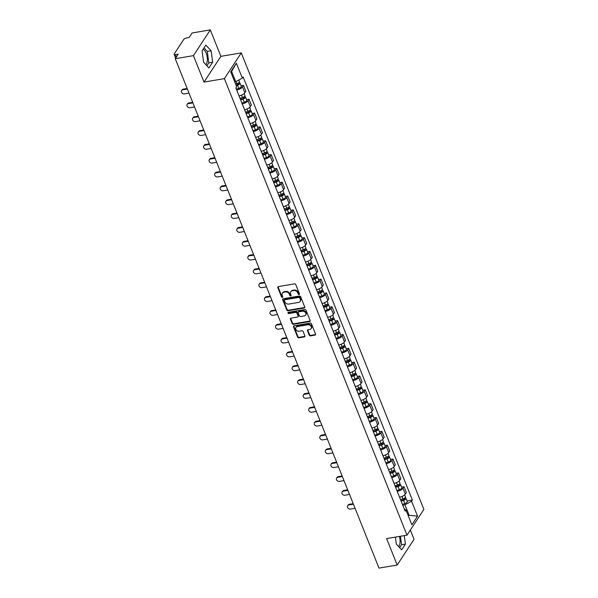 <?xml version="1.0" encoding="UTF-8"?>
<svg xmlns="http://www.w3.org/2000/svg" width="598" height="598" viewBox="0 0 598 598"><rect width="100%" height="100%" fill="white"/><g stroke="black" fill="none" stroke-linecap="round" stroke-linejoin="round"><path stroke-width="0.9" d="M299.075 294.552A0.71 0.576 -146.8 0 0 299.463 293.835L295.763 284.581A1.017 0.822 -146.8 0 0 294.515 283.863L278.362 286.591A1.017 0.822 -146.8 0 0 277.808 287.616L281.509 296.862A0.71 0.576 -146.8 0 0 282.764 296.653L282.286 295.457A3.259 2.624 -146.8 0 1 282.435 293.184A3.259 2.624 -146.8 0 1 284.043 292.183L285.396 291.959A3.259 2.624 -146.8 0 1 289.38 294.261L289.858 295.457A0.71 0.576 -146.8 0 0 291.114 295.248L290.635 294.044A3.259 2.624 -146.8 0 1 290.785 291.779A3.259 2.624 -146.8 0 1 292.392 290.778L293.738 290.546A3.259 2.624 -146.8 0 1 297.729 292.848L298.208 294.044A0.71 0.576 -146.8 0 0 299.075 294.552M290.785 291.779L291.121 291.263A3.259 2.624 -146.8 0 1 292.728 290.262L294.074 290.03A3.259 2.624 -146.8 0 1 298.066 292.332L298.544 293.536A0.71 0.576 -146.8 0 0 299.508 294.014M278.085 286.689A1.017 0.822 -146.8 0 0 278.145 287.1L281.845 296.346A0.71 0.576 -146.8 0 0 282.809 296.832M282.435 293.184L282.772 292.669A3.259 2.624 -146.8 0 1 284.386 291.667L285.732 291.443A3.259 2.624 -146.8 0 1 289.716 293.745L290.194 294.941A0.71 0.576 -146.8 0 0 291.159 295.419M203.081 49.283A8.088 3.625 -99.6 0 1 206.161 53.155A8.088 3.625 -99.6 0 1 205.839 64.651M309.233 335.157A1.017 0.822 -146.8 0 0 310.482 335.874L315.011 335.112A1.017 0.822 -146.8 0 0 315.565 334.088L311.453 323.81A1.017 0.822 -146.8 0 0 310.205 323.092L294.052 325.82A1.017 0.822 -146.8 0 0 293.498 326.844L297.61 337.115A1.017 0.822 -146.8 0 0 298.858 337.833L304.33 336.913A1.017 0.822 -146.8 0 0 304.883 335.889L303.119 331.494A1.017 0.822 -146.8 0 0 301.878 330.769L299.157 331.232A2.721 2.19 -146.8 0 1 296.309 330.096A2.721 2.19 -146.8 0 1 295.95 327.412A2.721 2.19 -146.8 0 1 297.296 326.575L307.933 324.774A2.721 2.19 -146.8 0 1 310.788 325.91A2.721 2.19 -146.8 0 1 311.147 328.601A2.721 2.19 -146.8 0 1 309.794 329.438L308.022 329.737A1.017 0.822 -146.8 0 0 307.477 330.754L309.233 335.157L309.57 334.641A1.017 0.822 -146.8 0 0 310.818 335.358L315.348 334.596A1.017 0.822 -146.8 0 0 315.624 334.499M204.015 82.083L220.879 56.339L210.302 29.9L193.438 55.644L204.015 82.083L224.407 78.644L406.999 535.15L386.607 538.596L397.177 565.028L378.983 568.1L175.244 58.716L178.226 54.164L175.393 54.642L176.35 57.027M193.438 55.644L175.244 58.716M304.18 308.03A1.017 0.822 -146.8 0 0 304.733 307.006L300.622 296.728A1.017 0.822 -146.8 0 0 299.374 296.01L283.22 298.738A1.017 0.822 -146.8 0 0 282.667 299.762L286.778 310.033A1.017 0.822 -146.8 0 0 288.027 310.751L304.18 308.03L304.517 307.514A1.017 0.822 -146.8 0 0 304.793 307.417M306.034 310.272L310.145 320.543A1.017 0.822 -146.8 0 1 309.6 321.567L293.439 324.295A1.017 0.822 -146.8 0 1 292.19 323.578L290.434 319.175A1.017 0.822 -146.8 0 1 290.987 318.158L297.535 317.052A1.017 0.822 -146.8 0 0 298.088 316.028L296.922 313.113A1.017 0.822 -146.8 0 0 295.674 312.395L288.849 313.546A0.71 0.576 -146.8 0 1 288.363 312.32L304.793 309.555A1.017 0.822 -146.8 0 1 306.034 310.272M399.382 536.436A8.088 3.625 -99.6 0 1 398.574 546.527M210.302 29.9L192.1 32.972L189.118 37.525L186.284 38.003A2.078 0.807 -21.8 0 0 183.78 39.348L174.235 53.917A2.078 0.807 -21.8 0 0 174.138 54.381A2.078 0.807 -21.8 0 0 175.393 54.642M220.879 56.339L241.271 52.893L423.862 509.406L406.999 535.15M397.177 565.028L414.04 539.284L410.348 530.045M243.491 85.372L245.838 91.225L244.806 92.802A4.769 1.861 -21.8 0 1 239.051 95.874L236.703 90.021A4.769 1.861 158.2 0 0 242.467 86.942L243.491 85.372L241.039 85.791M249.03 99.216L251.369 105.069L250.338 106.638A4.769 1.861 -21.8 0 1 244.582 109.718L242.235 103.865A4.769 1.861 158.2 0 0 247.998 100.785L249.03 99.216L246.57 99.627M254.561 113.052L256.908 118.905L255.877 120.475A4.769 1.861 -21.8 0 1 250.121 123.554L247.774 117.701A4.769 1.861 158.2 0 0 253.537 114.622L254.561 113.052L252.109 113.463M257.641 127.307L260.1 126.888L259.069 128.458A4.769 1.861 158.2 0 1 253.313 131.538L253.305 131.538M253.313 131.538L255.652 137.398A4.769 1.861 -21.8 0 0 261.408 134.318L262.44 132.749L260.1 126.888M265.632 140.732L267.979 146.585L266.947 148.155A4.769 1.861 -21.8 0 1 261.191 151.234L258.844 145.381A4.769 1.861 158.2 0 0 264.608 142.302L265.632 140.732L263.18 141.143M271.171 154.568L273.51 160.421L272.479 161.991A4.769 1.861 -21.8 0 1 266.723 165.07L264.376 159.218A4.769 1.861 158.2 0 0 270.139 156.138L271.171 154.568L268.711 154.979M272.254 178.914L269.915 173.054A4.769 1.861 158.2 0 0 275.678 169.982L276.702 168.404L274.25 168.823M272.262 178.914A4.769 1.861 -21.8 0 0 278.018 175.834L279.049 174.265L276.702 168.404M277.786 192.75L275.446 186.897A4.769 1.861 158.2 0 0 281.209 183.818L282.241 182.248L279.782 182.659M277.793 192.75A4.769 1.861 -21.8 0 0 283.549 189.671L284.581 188.101L282.241 182.248M283.325 206.594L280.985 200.734A4.769 1.861 158.2 0 0 286.748 197.654L287.773 196.084L285.321 196.503M283.332 206.587A4.769 1.861 -21.8 0 0 289.088 203.514L290.12 201.937L287.773 196.084M293.312 209.928L295.651 215.781L294.62 217.351A4.769 1.861 -21.8 0 1 288.864 220.43L286.517 214.577A4.769 1.861 158.2 0 0 292.28 211.498L293.312 209.928L290.852 210.339M298.843 223.764L301.19 229.617L300.159 231.187A4.769 1.861 -21.8 0 1 294.403 234.267L292.056 228.414A4.769 1.861 158.2 0 0 297.819 225.334L298.843 223.764L296.391 224.175M304.382 237.6L306.722 243.461L305.69 245.031A4.769 1.861 -21.8 0 1 299.934 248.103L297.587 242.25A4.769 1.861 158.2 0 0 303.35 239.17L304.382 237.6L301.923 238.019M309.914 251.444L312.261 257.297L311.229 258.867A4.769 1.861 -21.8 0 1 305.473 261.946L303.126 256.094A4.769 1.861 158.2 0 0 308.889 253.014L309.914 251.444L307.462 251.855M312.993 265.691L315.452 265.28L314.421 266.85A4.769 1.861 158.2 0 1 308.665 269.93L308.658 269.93M308.665 269.93L311.005 275.783A4.769 1.861 -21.8 0 0 316.761 272.703L317.792 271.133L315.452 265.28M320.984 279.117L323.331 284.977L322.3 286.547A4.769 1.861 -21.8 0 1 316.544 289.626L314.197 283.766A4.769 1.861 158.2 0 0 319.96 280.686L320.984 279.117L318.532 279.535M326.523 292.96L328.863 298.813L327.831 300.383A4.769 1.861 -21.8 0 1 322.075 303.463L319.728 297.61A4.769 1.861 158.2 0 0 325.491 294.53L326.523 292.96L324.064 293.371M327.607 317.299L325.267 311.446A4.769 1.861 158.2 0 0 331.03 308.366L332.054 306.796L329.603 307.215M327.614 317.299A4.769 1.861 -21.8 0 0 333.37 314.227L334.402 312.649L332.054 306.796M333.138 331.143L330.799 325.29A4.769 1.861 158.2 0 0 336.562 322.21L337.593 320.64L335.134 321.051M333.146 331.143A4.769 1.861 -21.8 0 0 338.902 328.063L339.933 326.493L337.593 320.64M343.125 334.476L345.472 340.329L344.441 341.899A4.769 1.861 -21.8 0 1 338.685 344.979L336.338 339.126A4.769 1.861 158.2 0 0 342.101 336.046L343.125 334.476L340.673 334.887M344.209 358.822L341.869 352.962A4.769 1.861 158.2 0 0 347.632 349.882L348.664 348.313L346.205 348.731M344.216 358.815A4.769 1.861 -21.8 0 0 349.972 355.743L351.004 354.173L348.664 348.313M354.195 362.156L356.543 368.009L355.511 369.579A4.769 1.861 -21.8 0 1 349.755 372.659L347.408 366.806A4.769 1.861 158.2 0 0 353.171 363.726L354.195 362.156L351.744 362.567M359.734 375.993L362.074 381.845L361.043 383.415A4.769 1.861 -21.8 0 1 355.287 386.495L352.94 380.642A4.769 1.861 158.2 0 0 358.703 377.562L359.734 375.993L357.275 376.404M365.266 389.829L367.613 395.689L366.581 397.259A4.769 1.861 -21.8 0 1 360.826 400.339L358.479 394.478A4.769 1.861 158.2 0 0 364.242 391.398L365.266 389.829L362.814 390.247M368.346 404.084L370.805 403.672L369.773 405.242A4.769 1.861 158.2 0 1 364.018 408.322L364.01 408.322M364.018 408.322L366.357 414.175A4.769 1.861 -21.8 0 0 372.113 411.095L373.145 409.525L370.805 403.672M376.336 417.509L378.684 423.362L377.652 424.931A4.769 1.861 -21.8 0 1 371.896 428.011L369.549 422.158A4.769 1.861 158.2 0 0 375.312 419.078L376.336 417.509L373.885 417.927M379.416 431.763L381.875 431.345L380.844 432.922A4.769 1.861 158.2 0 1 375.088 435.994L375.081 436.002M375.088 435.994L377.428 441.855A4.769 1.861 -21.8 0 0 383.183 438.775L384.215 437.205L381.875 431.345M382.959 455.691L380.62 449.838A4.769 1.861 158.2 0 0 386.383 446.758L387.407 445.189L384.955 445.6M382.967 455.691A4.769 1.861 -21.8 0 0 388.722 452.611L389.747 451.042L387.407 445.189M388.491 469.535L386.151 463.674A4.769 1.861 158.2 0 0 391.914 460.595L392.946 459.025L390.487 459.443M388.498 469.527A4.769 1.861 -21.8 0 0 394.254 466.455L395.285 464.885L392.946 459.025M398.477 472.869L400.817 478.721L399.793 480.291A4.769 1.861 -21.8 0 1 394.037 483.371L391.69 477.518A4.769 1.861 158.2 0 0 397.453 474.438L398.477 472.869L396.026 473.28M404.016 486.705L406.356 492.558L405.324 494.127A4.769 1.861 -21.8 0 1 399.569 497.207L397.221 491.354A4.769 1.861 158.2 0 0 402.985 488.274L404.016 486.705L401.557 487.116M234.7 81.836L235.709 81.664L231.628 71.468L230.963 72.485M408.374 516.044L409.039 515.028L404.958 504.824L411.588 501.274L417.554 516.179L411.887 524.827L405.93 509.93L405.13 511.133L235.881 87.981L236.673 86.77L230.716 71.872L236.382 63.216L242.34 78.121L235.709 81.664M411.588 501.274L412.381 500.063L243.132 76.91L242.34 78.121M224.407 78.644L241.271 52.893M212.671 62.214L211.131 50.785L205.824 45.097L202.072 50.83L203.612 62.259L208.919 67.955L212.671 62.214L208.837 62.865L207.289 51.435L203.993 47.892M395.398 537.109L396.354 544.143L401.654 549.839L405.414 544.098L404.263 535.614M408.03 515.192L417.554 516.179M404.958 504.824L402.76 505.19M407.096 500.96L412.381 500.063M405.93 509.93L404.226 508.861M236.382 63.216L231.628 71.468M206.908 65.802L208.837 62.865M207.289 51.435L211.131 50.785M399.651 547.678L401.572 544.748L400.428 536.264M401.572 544.748L405.414 544.098M282.944 298.836A1.017 0.822 -146.8 0 0 283.004 299.247L287.115 309.517A1.017 0.822 -146.8 0 0 288.363 310.242L304.517 307.514M299.748 297.901A0.71 0.576 -146.8 0 0 298.873 297.4L284.693 299.792A0.71 0.576 -146.8 0 0 284.304 300.502L284.812 301.766A3.259 2.624 -146.8 0 0 288.797 304.068L298.492 302.431A3.259 2.624 -146.8 0 0 300.106 301.429A3.259 2.624 -146.8 0 0 300.256 299.164L299.748 297.901L300.084 297.385A0.71 0.576 -146.8 0 0 299.209 296.885L298.873 297.4M284.342 300.009L284.678 299.493A0.71 0.576 -146.8 0 1 285.029 299.277L299.209 296.885M300.106 301.429L300.443 300.921A3.259 2.624 -146.8 0 0 300.592 298.649L300.256 299.164M300.084 297.385L300.592 298.649M290.71 318.256A1.017 0.822 -146.8 0 0 290.77 318.667L292.534 323.062A1.017 0.822 -146.8 0 0 293.775 323.78L309.936 321.051A1.017 0.822 -146.8 0 0 310.205 320.954M298.043 316.738L298.38 316.222A1.017 0.822 -146.8 0 0 298.424 315.512L297.258 312.597A1.017 0.822 -146.8 0 0 296.01 311.879L289.185 313.031L288.849 313.546M288.273 312.343A0.71 0.576 -146.8 0 0 289.185 313.031M304.337 315.901A2.721 2.19 -146.8 0 0 305.683 315.064A2.721 2.19 -146.8 0 0 305.331 312.38A2.721 2.19 -146.8 0 0 302.476 311.244L298.723 311.879A1.017 0.822 -146.8 0 0 298.178 312.896L299.344 315.819A1.017 0.822 -146.8 0 0 300.592 316.536L304.337 315.901M305.683 315.064L306.019 314.548A2.721 2.19 -146.8 0 0 305.668 311.864A2.721 2.19 -146.8 0 0 302.812 310.728L302.476 311.244M298.223 312.186L298.559 311.678A1.017 0.822 -146.8 0 1 299.06 311.364L302.812 310.728M307.753 329.834A1.017 0.822 -146.8 0 0 307.813 330.246L309.57 334.641M311.147 328.601L311.483 328.085A2.721 2.19 -146.8 0 0 311.124 325.394A2.721 2.19 -146.8 0 0 308.269 324.266L307.933 324.774M295.95 327.412L296.287 326.897A2.721 2.19 -146.8 0 1 297.632 326.06L308.269 324.266M293.775 325.917A1.017 0.822 -146.8 0 0 293.835 326.329L297.946 336.599A1.017 0.822 -146.8 0 0 299.194 337.317L304.666 336.397A1.017 0.822 -146.8 0 0 304.943 336.3M236.016 85.125L237.556 84.624A1.248 0.486 -21.8 0 0 238.729 83.645A1.248 0.486 -21.8 0 0 237.974 83.488L238.228 83.1M236.217 85.626L237.541 85.193A2.594 1.009 -21.8 0 0 239.977 83.144A2.594 1.009 -21.8 0 0 238.699 82.778M236.367 89.184L238.819 88.384A2.594 1.009 -21.8 0 0 241.256 86.336L239.977 83.144M237.892 83.286L238.288 84.273M187.368 89.042L182.809 89.812A2.385 1.921 -146.8 0 0 181.628 90.545A2.385 1.921 -146.8 0 0 181.942 92.899A2.385 1.921 -146.8 0 0 184.446 93.893L189.005 93.124M235.612 84.116L236.935 83.683A2.594 1.009 -21.8 0 0 239.379 81.634L238.744 80.05M181.628 90.545L182.069 89.879A2.385 1.921 33.2 0 1 183.25 89.147L187.152 88.489M240.426 99.335L243.094 98.468A1.248 0.486 -21.8 0 0 244.261 97.481A1.248 0.486 -21.8 0 0 243.513 97.325L243.767 96.936M240.62 99.829L243.072 99.029A2.594 1.009 -21.8 0 0 245.516 96.981A2.594 1.009 -21.8 0 0 244.238 96.622M241.898 103.02L244.35 102.221A2.594 1.009 -21.8 0 0 246.795 100.18L245.516 96.981M243.431 97.123L243.827 98.117M192.907 102.886L188.348 103.656A2.385 1.921 -146.8 0 0 187.167 104.388A2.385 1.921 -146.8 0 0 187.48 106.743A2.385 1.921 -146.8 0 0 189.977 107.737L194.537 106.967M240.022 98.319L242.474 97.519A2.594 1.009 -21.8 0 0 244.911 95.478L244.141 93.55M187.167 104.388L187.608 103.716A2.385 1.921 33.2 0 1 188.781 102.983L192.683 102.325M245.957 113.172L248.626 112.304A1.248 0.486 -21.8 0 0 249.8 111.325A1.248 0.486 -21.8 0 0 249.045 111.168L249.299 110.779M246.159 113.665L248.611 112.873A2.594 1.009 -21.8 0 0 251.048 110.824A2.594 1.009 -21.8 0 0 249.77 110.458M247.437 116.864L249.889 116.064A2.594 1.009 -21.8 0 0 252.326 114.016L251.048 110.824M248.962 110.966L249.359 111.953M198.439 116.722L193.879 117.492A2.385 1.921 -146.8 0 0 192.698 118.225A2.385 1.921 -146.8 0 0 193.012 120.579A2.385 1.921 -146.8 0 0 195.516 121.573L200.076 120.803M245.554 112.162L248.006 111.363A2.594 1.009 -21.8 0 0 250.45 109.314L249.672 107.386M192.698 118.225L193.139 117.559A2.385 1.921 33.2 0 1 194.32 116.819L198.222 116.162M251.496 127.015L254.165 126.148A1.248 0.486 -21.8 0 0 255.331 125.161A1.248 0.486 -21.8 0 0 254.584 125.004L254.838 124.616M251.691 127.509L254.143 126.709A2.594 1.009 -21.8 0 0 256.587 124.661A2.594 1.009 -21.8 0 0 255.309 124.294M252.969 130.7L255.421 129.901A2.594 1.009 -21.8 0 0 257.865 127.852L256.587 124.661M254.501 124.803L254.898 125.789M203.978 130.558L199.418 131.328A2.385 1.921 -146.8 0 0 198.237 132.061A2.385 1.921 -146.8 0 0 198.551 134.415A2.385 1.921 -146.8 0 0 201.048 135.41L205.607 134.64M251.093 125.999L253.545 125.199A2.594 1.009 -21.8 0 0 255.981 123.151L255.211 121.23M198.237 132.061L198.678 131.396A2.385 1.921 33.2 0 1 199.852 130.663L203.754 130.005M257.028 140.851L259.696 139.984A1.248 0.486 -21.8 0 0 260.87 138.998A1.248 0.486 -21.8 0 0 260.115 138.848L260.369 138.452M257.23 141.345L259.682 140.545A2.594 1.009 -21.8 0 0 262.118 138.497A2.594 1.009 -21.8 0 0 260.84 138.138M258.508 144.537L260.96 143.744A2.594 1.009 -21.8 0 0 263.397 141.696L262.118 138.497M260.033 138.639L260.429 139.633M209.509 144.402L204.95 145.172A2.385 1.921 -146.8 0 0 203.769 145.905A2.385 1.921 -146.8 0 0 204.082 148.259A2.385 1.921 -146.8 0 0 206.587 149.253L211.146 148.483M256.624 139.835L259.076 139.042A2.594 1.009 -21.8 0 0 261.52 136.994L260.743 135.066M203.769 145.905L204.21 145.232A2.385 1.921 33.2 0 1 205.391 144.499L209.293 143.841M262.567 154.688L265.235 153.821A1.248 0.486 -21.8 0 0 266.402 152.841A1.248 0.486 -21.8 0 0 265.654 152.684L265.908 152.296M262.761 155.188L265.213 154.389A2.594 1.009 -21.8 0 0 267.657 152.341A2.594 1.009 -21.8 0 0 266.379 151.974M264.039 158.38L266.491 157.58A2.594 1.009 -21.8 0 0 268.936 155.532L267.657 152.341M265.572 152.483L265.968 153.469M215.048 158.238L210.489 159.008A2.385 1.921 -146.8 0 0 209.307 159.741A2.385 1.921 -146.8 0 0 209.621 162.095A2.385 1.921 -146.8 0 0 212.118 163.09L216.678 162.32M262.163 153.679L264.615 152.879A2.594 1.009 -21.8 0 0 267.052 150.831L266.282 148.902M209.307 159.741L209.749 159.075A2.385 1.921 33.2 0 1 210.922 158.343L214.824 157.685M268.098 168.531L270.767 167.664A1.248 0.486 -21.8 0 0 271.941 166.678A1.248 0.486 -21.8 0 0 271.186 166.521L271.44 166.132M268.3 169.025L270.752 168.225A2.594 1.009 -21.8 0 0 273.189 166.177A2.594 1.009 -21.8 0 0 271.911 165.818M269.578 172.217L272.03 171.417A2.594 1.009 -21.8 0 0 274.467 169.369L273.189 166.177M271.103 166.319L271.499 167.313M220.58 172.082L216.02 172.844A2.385 1.921 -146.8 0 0 214.839 173.584A2.385 1.921 -146.8 0 0 215.153 175.932A2.385 1.921 -146.8 0 0 217.657 176.926L222.217 176.156M267.695 167.515L270.147 166.715A2.594 1.009 -21.8 0 0 272.591 164.667L271.813 162.746M214.839 173.584L215.28 172.912A2.385 1.921 33.2 0 1 216.461 172.179L220.363 171.521M273.637 182.368L276.306 181.5A1.248 0.486 -21.8 0 0 277.472 180.521A1.248 0.486 -21.8 0 0 276.725 180.364L276.979 179.976M273.832 182.861L276.283 182.061A2.594 1.009 -21.8 0 0 278.728 180.02A2.594 1.009 -21.8 0 0 277.45 179.654M275.11 186.06L277.562 185.26A2.594 1.009 -21.8 0 0 280.006 183.212L278.728 180.02M276.642 180.155L277.038 181.149M226.119 185.918L221.559 186.688A2.385 1.921 -146.8 0 0 220.378 187.421A2.385 1.921 -146.8 0 0 220.692 189.775A2.385 1.921 -146.8 0 0 223.189 190.769L227.748 190M273.234 181.358L275.685 180.559A2.594 1.009 -21.8 0 0 278.122 178.51L277.352 176.582M220.378 187.421L220.819 186.748A2.385 1.921 33.2 0 1 221.993 186.015L225.894 185.358M279.169 196.211L281.837 195.337A1.248 0.486 -21.8 0 0 283.011 194.357A1.248 0.486 -21.8 0 0 282.256 194.201L282.51 193.812M279.371 196.705L281.822 195.905A2.594 1.009 -21.8 0 0 284.259 193.857A2.594 1.009 -21.8 0 0 282.981 193.49M280.649 199.896L283.101 199.097A2.594 1.009 -21.8 0 0 285.538 197.048L284.259 193.857M282.174 193.999L282.57 194.985M231.65 199.754L227.091 200.524A2.385 1.921 -146.8 0 0 225.909 201.257A2.385 1.921 -146.8 0 0 226.223 203.612A2.385 1.921 -146.8 0 0 228.728 204.606L233.287 203.836M278.765 195.195L281.217 194.395A2.594 1.009 -21.8 0 0 283.661 192.347L282.884 190.418M225.909 201.257L226.35 200.592A2.385 1.921 33.2 0 1 227.532 199.859L231.433 199.201M284.708 210.048L287.376 209.18A1.248 0.486 -21.8 0 0 288.542 208.194A1.248 0.486 -21.8 0 0 287.795 208.037L288.049 207.648M284.902 210.541L287.354 209.741A2.594 1.009 -21.8 0 0 289.798 207.693A2.594 1.009 -21.8 0 0 288.52 207.334M286.18 213.733L288.632 212.933A2.594 1.009 -21.8 0 0 291.077 210.892L289.798 207.693M287.713 207.835L288.109 208.829M237.189 213.598L232.629 214.368A2.385 1.921 -146.8 0 0 231.448 215.101A2.385 1.921 -146.8 0 0 231.762 217.455A2.385 1.921 -146.8 0 0 234.259 218.442L238.819 217.679M284.304 209.031L286.756 208.231A2.594 1.009 -21.8 0 0 289.193 206.19L288.423 204.262M231.448 215.101L231.889 214.428A2.385 1.921 33.2 0 1 233.063 213.695L236.965 213.038M290.239 223.884L292.908 223.017A1.248 0.486 -21.8 0 0 294.081 222.037A1.248 0.486 -21.8 0 0 293.326 221.88L293.581 221.492M290.441 224.377L292.893 223.585A2.594 1.009 -21.8 0 0 295.33 221.537A2.594 1.009 -21.8 0 0 294.052 221.17M291.719 227.576L294.171 226.777A2.594 1.009 -21.8 0 0 296.608 224.728L295.33 221.537M293.244 221.679L293.64 222.665M242.721 227.434L238.161 228.204A2.385 1.921 -146.8 0 0 236.98 228.937A2.385 1.921 -146.8 0 0 237.294 231.291A2.385 1.921 -146.8 0 0 239.798 232.286L244.358 231.516M289.836 222.875L292.287 222.075A2.594 1.009 -21.8 0 0 294.732 220.027L293.954 218.098M236.98 228.937L237.421 228.264A2.385 1.921 33.2 0 1 238.602 227.532L242.504 226.874M295.778 237.727L298.447 236.853A1.248 0.486 -21.8 0 0 299.613 235.874A1.248 0.486 -21.8 0 0 298.865 235.717L299.12 235.328M295.973 238.221L298.424 237.421A2.594 1.009 -21.8 0 0 300.869 235.373A2.594 1.009 -21.8 0 0 299.591 235.007M297.251 241.413L299.703 240.613A2.594 1.009 -21.8 0 0 302.147 238.565L300.869 235.373M298.783 235.515L299.179 236.502M248.26 241.271L243.7 242.041A2.385 1.921 -146.8 0 0 242.519 242.773A2.385 1.921 -146.8 0 0 242.833 245.128A2.385 1.921 -146.8 0 0 245.329 246.122L249.889 245.352M295.375 236.711L297.826 235.911A2.594 1.009 -21.8 0 0 300.263 233.863L299.493 231.934M242.519 242.773L242.96 242.108A2.385 1.921 33.2 0 1 244.134 241.375L248.035 240.717M301.31 251.564L303.978 250.697A1.248 0.486 -21.8 0 0 305.152 249.71A1.248 0.486 -21.8 0 0 304.397 249.56L304.651 249.164M301.512 252.057L303.963 251.257A2.594 1.009 -21.8 0 0 306.4 249.209A2.594 1.009 -21.8 0 0 305.122 248.85M302.79 255.249L305.242 254.456A2.594 1.009 -21.8 0 0 307.678 252.408L306.4 249.209M304.315 249.351L304.711 250.345M253.791 255.114L249.231 255.884A2.385 1.921 -146.8 0 0 248.05 256.617A2.385 1.921 -146.8 0 0 248.364 258.971A2.385 1.921 -146.8 0 0 250.868 259.966L255.428 259.196M300.906 250.547L303.358 249.755A2.594 1.009 -21.8 0 0 305.802 247.707L305.025 245.778M248.05 256.617L248.491 255.944A2.385 1.921 33.2 0 1 249.672 255.211L253.574 254.554M306.849 265.4L309.517 264.533A1.248 0.486 -21.8 0 0 310.683 263.554A1.248 0.486 -21.8 0 0 309.936 263.397L310.19 263.008M307.043 265.901L309.495 265.101A2.594 1.009 -21.8 0 0 311.939 263.053A2.594 1.009 -21.8 0 0 310.661 262.686M308.321 269.093L310.773 268.293A2.594 1.009 -21.8 0 0 313.217 266.245L311.939 263.053M309.854 263.195L310.25 264.181M259.33 268.951L254.77 269.72A2.385 1.921 -146.8 0 0 253.589 270.453A2.385 1.921 -146.8 0 0 253.903 272.808A2.385 1.921 -146.8 0 0 256.4 273.802L260.96 273.032M306.445 264.391L308.897 263.591A2.594 1.009 -21.8 0 0 311.334 261.543L310.564 259.614M253.589 270.453L254.03 269.788A2.385 1.921 33.2 0 1 255.204 269.055L259.106 268.39M312.38 279.244L315.049 278.376A1.248 0.486 -21.8 0 0 316.222 277.39A1.248 0.486 -21.8 0 0 315.467 277.233L315.722 276.844M312.582 279.737L315.034 278.937A2.594 1.009 -21.8 0 0 317.471 276.889A2.594 1.009 -21.8 0 0 316.192 276.53M313.86 282.929L316.312 282.129A2.594 1.009 -21.8 0 0 318.749 280.081L317.471 276.889M315.385 277.031L315.781 278.018M264.862 282.787L260.302 283.557A2.385 1.921 -146.8 0 0 259.121 284.297A2.385 1.921 -146.8 0 0 259.435 286.644A2.385 1.921 -146.8 0 0 261.939 287.638L266.499 286.868M311.977 278.227L314.428 277.427A2.594 1.009 -21.8 0 0 316.873 275.379L316.095 273.458M259.121 284.297L259.562 283.624A2.385 1.921 33.2 0 1 260.743 282.891L264.645 282.234M317.919 293.08L320.588 292.213A1.248 0.486 -21.8 0 0 321.754 291.226A1.248 0.486 -21.8 0 0 321.006 291.077L321.261 290.68M318.114 293.573L320.565 292.773A2.594 1.009 -21.8 0 0 323.01 290.725A2.594 1.009 -21.8 0 0 321.731 290.366M319.392 296.772L321.844 295.973A2.594 1.009 -21.8 0 0 324.288 293.924L323.01 290.725M320.924 290.867L321.32 291.861M270.401 296.63L265.841 297.4A2.385 1.921 -146.8 0 0 264.66 298.133A2.385 1.921 -146.8 0 0 264.974 300.488A2.385 1.921 -146.8 0 0 267.47 301.482L272.03 300.712M317.516 292.071L319.967 291.271A2.594 1.009 -21.8 0 0 322.404 289.223L321.634 287.294M264.66 298.133L265.101 297.46A2.385 1.921 33.2 0 1 266.274 296.728L270.176 296.07M323.451 306.924L326.119 306.049A1.248 0.486 -21.8 0 0 327.293 305.07A1.248 0.486 -21.8 0 0 326.538 304.913L326.792 304.524M323.653 307.417L326.104 306.617A2.594 1.009 -21.8 0 0 328.541 304.569A2.594 1.009 -21.8 0 0 327.263 304.203M324.931 310.609L327.383 309.809A2.594 1.009 -21.8 0 0 329.819 307.761L328.541 304.569M326.456 304.711L326.852 305.698M275.932 310.467L271.372 311.237A2.385 1.921 -146.8 0 0 270.191 311.969A2.385 1.921 -146.8 0 0 270.505 314.324A2.385 1.921 -146.8 0 0 273.009 315.318L277.569 314.548M323.047 305.907L325.499 305.107A2.594 1.009 -21.8 0 0 327.936 303.059L327.166 301.13M270.191 311.969L270.632 311.304A2.385 1.921 33.2 0 1 271.813 310.571L275.715 309.914M328.99 320.76L331.658 319.893A1.248 0.486 -21.8 0 0 332.824 318.906A1.248 0.486 -21.8 0 0 332.077 318.749L332.331 318.36M329.184 321.253L331.636 320.453A2.594 1.009 -21.8 0 0 334.08 318.405A2.594 1.009 -21.8 0 0 332.802 318.046M330.462 324.445L332.914 323.645A2.594 1.009 -21.8 0 0 335.358 321.597L334.08 318.405M331.995 318.547L332.391 319.541M281.471 324.31L276.911 325.08A2.385 1.921 -146.8 0 0 275.73 325.813A2.385 1.921 -146.8 0 0 276.044 328.167A2.385 1.921 -146.8 0 0 278.541 329.154L283.101 328.392M328.586 319.743L331.038 318.943A2.594 1.009 -21.8 0 0 333.475 316.895L332.705 314.974M275.73 325.813L276.171 325.14A2.385 1.921 33.2 0 1 277.345 324.408L281.247 323.75M334.521 334.596L337.19 333.729A1.248 0.486 -21.8 0 0 338.363 332.75A1.248 0.486 -21.8 0 0 337.608 332.593L337.863 332.204M334.723 335.089L337.175 334.297A2.594 1.009 -21.8 0 0 339.612 332.249A2.594 1.009 -21.8 0 0 338.333 331.883M336.001 338.289L338.453 337.489A2.594 1.009 -21.8 0 0 340.89 335.441L339.612 332.249M337.526 332.391L337.922 333.378M287.003 338.147L282.443 338.916A2.385 1.921 -146.8 0 0 281.262 339.649A2.385 1.921 -146.8 0 0 281.576 342.004A2.385 1.921 -146.8 0 0 284.08 342.998L288.64 342.228M334.118 333.587L336.569 332.787A2.594 1.009 -21.8 0 0 339.006 330.739L338.236 328.81M281.262 339.649L281.703 338.976A2.385 1.921 33.2 0 1 282.884 338.244L286.786 337.586M340.06 348.44L342.729 347.565A1.248 0.486 -21.8 0 0 343.895 346.586A1.248 0.486 -21.8 0 0 343.147 346.429L343.401 346.04M340.255 348.933L342.706 348.133A2.594 1.009 -21.8 0 0 345.151 346.085A2.594 1.009 -21.8 0 0 343.872 345.719M341.533 352.125L343.985 351.325A2.594 1.009 -21.8 0 0 346.429 349.277L345.151 346.085M343.065 346.227L343.461 347.214M292.542 351.983L287.982 352.753A2.385 1.921 -146.8 0 0 286.801 353.485A2.385 1.921 -146.8 0 0 287.115 355.84A2.385 1.921 -146.8 0 0 289.611 356.834L294.171 356.064M339.657 347.423L342.108 346.623A2.594 1.009 -21.8 0 0 344.545 344.575L343.775 342.647M286.801 353.485L287.242 352.82A2.385 1.921 33.2 0 1 288.415 352.087L292.317 351.43M345.592 362.276L348.26 361.409A1.248 0.486 -21.8 0 0 349.434 360.422A1.248 0.486 -21.8 0 0 348.679 360.273L348.933 359.876M345.794 362.769L348.245 361.969A2.594 1.009 -21.8 0 0 350.682 359.921A2.594 1.009 -21.8 0 0 349.404 359.562M347.072 365.961L349.524 365.169A2.594 1.009 -21.8 0 0 351.96 363.121L350.682 359.921M348.597 360.063L348.993 361.057M298.073 365.827L293.513 366.596A2.385 1.921 -146.8 0 0 292.332 367.329A2.385 1.921 -146.8 0 0 292.646 369.684A2.385 1.921 -146.8 0 0 295.15 370.678L299.71 369.908M345.188 361.259L347.64 360.467A2.594 1.009 -21.8 0 0 350.077 358.419L349.307 356.49M292.332 367.329L292.773 366.656A2.385 1.921 33.2 0 1 293.954 365.924L297.856 365.266M351.131 376.112L353.799 375.245A1.248 0.486 -21.8 0 0 354.965 374.266A1.248 0.486 -21.8 0 0 354.218 374.109L354.472 373.72M351.325 376.613L353.777 375.813A2.594 1.009 -21.8 0 0 356.221 373.765A2.594 1.009 -21.8 0 0 354.943 373.399M352.603 379.805L355.055 379.005A2.594 1.009 -21.8 0 0 357.499 376.957L356.221 373.765M354.136 373.907L354.532 374.894M303.612 379.663L299.052 380.433A2.385 1.921 -146.8 0 0 297.871 381.165A2.385 1.921 -146.8 0 0 298.185 383.52A2.385 1.921 -146.8 0 0 300.682 384.514L305.242 383.744M350.727 375.103L353.179 374.303A2.594 1.009 -21.8 0 0 355.616 372.255L354.846 370.326M297.871 381.165L298.312 380.5A2.385 1.921 33.2 0 1 299.486 379.76L303.388 379.102M356.662 389.956L359.331 389.089A1.248 0.486 -21.8 0 0 360.504 388.102A1.248 0.486 -21.8 0 0 359.749 387.945L360.003 387.556M356.864 390.449L359.316 389.649A2.594 1.009 -21.8 0 0 361.753 387.601A2.594 1.009 -21.8 0 0 360.474 387.242M358.142 393.641L360.594 392.841A2.594 1.009 -21.8 0 0 363.031 390.793L361.753 387.601M359.667 387.743L360.063 388.73M309.144 393.499L304.584 394.269A2.385 1.921 -146.8 0 0 303.403 395.009A2.385 1.921 -146.8 0 0 303.717 397.356A2.385 1.921 -146.8 0 0 306.221 398.35L310.781 397.58M356.259 388.939L358.71 388.139A2.594 1.009 -21.8 0 0 361.147 386.091L360.377 384.17M303.403 395.009L303.844 394.336A2.385 1.921 33.2 0 1 305.025 393.604L308.919 392.946M362.201 403.792L364.87 402.925A1.248 0.486 -21.8 0 0 366.036 401.938A1.248 0.486 -21.8 0 0 365.288 401.789L365.542 401.393M362.395 404.285L364.847 403.486A2.594 1.009 -21.8 0 0 367.292 401.437A2.594 1.009 -21.8 0 0 366.013 401.079M363.674 407.485L366.126 406.685A2.594 1.009 -21.8 0 0 368.57 404.637L367.292 401.437M365.206 401.579L365.602 402.574M314.683 407.343L310.123 408.113A2.385 1.921 -146.8 0 0 308.942 408.845A2.385 1.921 -146.8 0 0 309.256 411.2A2.385 1.921 -146.8 0 0 311.752 412.194L316.312 411.424M361.797 402.783L364.249 401.983A2.594 1.009 -21.8 0 0 366.686 399.935L365.916 398.006M308.942 408.845L309.383 408.172A2.385 1.921 33.2 0 1 310.556 407.44L314.458 406.782M367.733 417.636L370.401 416.761A1.248 0.486 -21.8 0 0 371.575 415.782A1.248 0.486 -21.8 0 0 370.82 415.625L371.074 415.236M367.934 418.129L370.386 417.329A2.594 1.009 -21.8 0 0 372.823 415.281A2.594 1.009 -21.8 0 0 371.545 414.915M369.213 421.321L371.664 420.521A2.594 1.009 -21.8 0 0 374.101 418.473L372.823 415.281M370.738 415.423L371.134 416.41M320.214 421.179L315.654 421.949A2.385 1.921 -146.8 0 0 314.473 422.681A2.385 1.921 -146.8 0 0 314.787 425.036A2.385 1.921 -146.8 0 0 317.291 426.03L321.851 425.26M367.329 416.619L369.781 415.819A2.594 1.009 -21.8 0 0 372.218 413.771L371.448 411.843M314.473 422.681L314.914 422.016A2.385 1.921 33.2 0 1 316.095 421.284L319.99 420.626M373.272 431.472L375.94 430.605A1.248 0.486 -21.8 0 0 377.106 429.618A1.248 0.486 -21.8 0 0 376.359 429.461L376.613 429.072M373.466 431.965L375.918 431.165A2.594 1.009 -21.8 0 0 378.362 429.117A2.594 1.009 -21.8 0 0 377.084 428.759M374.744 435.157L377.196 434.357A2.594 1.009 -21.8 0 0 379.64 432.309L378.362 429.117M376.277 429.259L376.673 430.254M325.753 435.023L321.193 435.793A2.385 1.921 -146.8 0 0 320.012 436.525A2.385 1.921 -146.8 0 0 320.326 438.88A2.385 1.921 -146.8 0 0 322.823 439.866L327.383 439.104M372.868 430.455L375.32 429.656A2.594 1.009 -21.8 0 0 377.757 427.607L376.987 425.686M320.012 436.525L320.453 435.852A2.385 1.921 33.2 0 1 321.627 435.12L325.529 434.462M378.803 445.308L381.472 444.441A1.248 0.486 -21.8 0 0 382.645 443.462A1.248 0.486 -21.8 0 0 381.89 443.305L382.144 442.916M379.005 445.802L381.457 445.009A2.594 1.009 -21.8 0 0 383.894 442.961A2.594 1.009 -21.8 0 0 382.615 442.595M380.283 449.001L382.735 448.201A2.594 1.009 -21.8 0 0 385.172 446.153L383.894 442.961M381.808 443.103L382.204 444.09M331.285 448.859L326.725 449.629A2.385 1.921 -146.8 0 0 325.544 450.361A2.385 1.921 -146.8 0 0 325.858 452.716A2.385 1.921 -146.8 0 0 328.362 453.71L332.922 452.94M378.399 444.299L380.851 443.499A2.594 1.009 -21.8 0 0 383.288 441.451L382.518 439.523M325.544 450.361L325.985 449.689A2.385 1.921 33.2 0 1 327.166 448.956L331.06 448.298M384.342 459.152L387.011 458.277A1.248 0.486 -21.8 0 0 388.177 457.298A1.248 0.486 -21.8 0 0 387.429 457.141L387.683 456.752M384.536 459.645L386.988 458.845A2.594 1.009 -21.8 0 0 389.433 456.797A2.594 1.009 -21.8 0 0 388.154 456.431M385.815 462.837L388.266 462.037A2.594 1.009 -21.8 0 0 390.711 459.989L389.433 456.797M387.347 456.939L387.743 457.926M336.824 462.695L332.264 463.465A2.385 1.921 -146.8 0 0 331.083 464.198A2.385 1.921 -146.8 0 0 331.397 466.552A2.385 1.921 -146.8 0 0 333.893 467.546L338.453 466.776M383.938 458.135L386.39 457.335A2.594 1.009 -21.8 0 0 388.827 455.287L388.057 453.359M331.083 464.198L331.524 463.532A2.385 1.921 33.2 0 1 332.697 462.8L336.599 462.142M389.874 472.988L392.542 472.121A1.248 0.486 -21.8 0 0 393.716 471.134A1.248 0.486 -21.8 0 0 392.961 470.985L393.215 470.589M390.075 473.481L392.527 472.682A2.594 1.009 -21.8 0 0 394.964 470.633A2.594 1.009 -21.8 0 0 393.686 470.275M391.354 476.673L393.805 475.881A2.594 1.009 -21.8 0 0 396.242 473.833L394.964 470.633M392.879 470.776L393.275 471.77M342.355 476.539L337.795 477.309A2.385 1.921 -146.8 0 0 336.614 478.041A2.385 1.921 -146.8 0 0 336.928 480.396A2.385 1.921 -146.8 0 0 339.432 481.39L343.992 480.62M389.47 471.971L391.922 471.179A2.594 1.009 -21.8 0 0 394.359 469.131L393.589 467.202M336.614 478.041L337.055 477.368A2.385 1.921 33.2 0 1 338.236 476.636L342.131 475.978M395.413 486.824L398.081 485.957A1.248 0.486 -21.8 0 0 399.247 484.978A1.248 0.486 -21.8 0 0 398.5 484.821L398.754 484.432M395.607 487.325L398.059 486.525A2.594 1.009 -21.8 0 0 400.503 484.477A2.594 1.009 -21.8 0 0 399.225 484.111M396.885 490.517L399.337 489.717A2.594 1.009 -21.8 0 0 401.781 487.669L400.503 484.477M398.418 484.619L398.814 485.606M347.894 490.375L343.334 491.145A2.385 1.921 -146.8 0 0 342.153 491.877A2.385 1.921 -146.8 0 0 342.467 494.232A2.385 1.921 -146.8 0 0 344.964 495.226L349.524 494.456M395.009 485.815L397.461 485.015A2.594 1.009 -21.8 0 0 399.898 482.967L399.128 481.039M342.153 491.877L342.594 491.212A2.385 1.921 33.2 0 1 343.768 490.472L347.67 489.814M400.944 500.668L403.613 499.801A1.248 0.486 -21.8 0 0 404.786 498.814A1.248 0.486 -21.8 0 0 404.031 498.657L404.285 498.269M401.146 501.161L403.598 500.362A2.594 1.009 -21.8 0 0 406.035 498.313A2.594 1.009 -21.8 0 0 404.756 497.955M402.424 504.353L404.876 503.553A2.594 1.009 -21.8 0 0 407.313 501.505L406.035 498.313M403.949 498.455L404.345 499.442M353.425 504.211L348.866 504.981A2.385 1.921 -146.8 0 0 347.685 505.721A2.385 1.921 -146.8 0 0 347.999 508.068A2.385 1.921 -146.8 0 0 350.503 509.062L355.062 508.293M400.54 499.651L402.992 498.852A2.594 1.009 -21.8 0 0 405.429 496.803L404.659 494.882M347.685 505.721L348.126 505.048A2.385 1.921 33.2 0 1 349.307 504.316L353.201 503.658M399.793 480.291L397.453 474.438M394.254 466.455L391.914 460.595M388.722 452.611L386.383 446.758M383.183 438.775L380.844 432.922M377.652 424.931L375.312 419.078M372.113 411.095L369.773 405.242M366.581 397.259L364.242 391.398M361.043 383.415L358.703 377.562M355.511 369.579L353.171 363.726M349.972 355.743L347.632 349.882M344.441 341.899L342.101 336.046M338.902 328.063L336.562 322.21M333.37 314.227L331.03 308.366M327.831 300.383L325.491 294.53M322.3 286.547L319.96 280.686M316.761 272.703L314.421 266.85M311.229 258.867L308.889 253.014M305.69 245.031L303.35 239.17M300.159 231.187L297.819 225.334M294.62 217.351L292.28 211.498M289.088 203.514L286.748 197.654M283.549 189.671L281.209 183.818M278.018 175.834L275.678 169.982M272.479 161.991L270.139 156.138M266.947 148.155L264.608 142.302M261.408 134.318L259.069 128.458M255.877 120.475L253.537 114.622M250.338 106.638L247.998 100.785M244.806 92.802L242.467 86.942M405.324 494.127L402.985 488.274M298.066 292.332L297.729 292.848M294.074 290.03L293.738 290.546M292.728 290.262L292.392 290.778M290.194 294.941L289.858 295.457M289.716 293.745L289.38 294.261M285.732 291.443L285.396 291.959M284.386 291.667L284.043 292.183M281.845 296.346L281.509 296.862M278.145 287.1L277.808 287.616M298.544 293.536L298.208 294.044M288.363 310.242L288.027 310.751M287.115 309.517L286.778 310.033M283.004 299.247L282.667 299.762M285.029 299.277L284.693 299.792M309.936 321.051L309.6 321.567M293.775 323.78L293.439 324.295M292.534 323.062L292.19 323.578M290.77 318.667L290.434 319.175M298.424 315.512L298.088 316.028M297.258 312.597L296.922 313.113M296.01 311.879L295.674 312.395M299.06 311.364L298.723 311.879M307.813 330.246L307.477 330.754M297.632 326.06L297.296 326.575M304.666 336.397L304.33 336.913M299.194 337.317L298.858 337.833M297.946 336.599L297.61 337.115M293.835 326.329L293.498 326.844M315.348 334.596L315.011 335.112M310.818 335.358L310.482 335.874M237.541 85.193L238.819 88.384M236.053 81.485L236.935 83.683M183.25 89.147L182.809 89.812M243.072 99.029L244.35 102.221M241.517 95.142L242.474 97.519M188.781 102.983L188.348 103.656M248.611 112.873L249.889 116.064M247.056 108.978L248.006 111.363M194.32 116.819L193.879 117.492M254.143 126.709L255.421 129.901M252.588 122.814L253.545 125.199M199.852 130.663L199.418 131.328M259.682 140.545L260.96 143.744M258.127 136.658L259.076 139.042M205.391 144.499L204.95 145.172M265.213 154.389L266.491 157.58M263.658 150.494L264.615 152.879M210.922 158.343L210.489 159.008M270.752 168.225L272.03 171.417M269.197 164.33L270.147 166.715M216.461 172.179L216.02 172.844M276.283 182.061L277.562 185.26M274.729 178.174L275.685 180.559M221.993 186.015L221.559 186.688M281.822 195.905L283.101 199.097M280.268 192.01L281.217 194.395M227.532 199.859L227.091 200.524M287.354 209.741L288.632 212.933M285.799 205.854L286.756 208.231M233.063 213.695L232.629 214.368M292.893 223.585L294.171 226.777M291.338 219.69L292.287 222.075M238.602 227.532L238.161 228.204M298.424 237.421L299.703 240.613M296.87 233.526L297.826 235.911M244.134 241.375L243.7 242.041M303.963 251.257L305.242 254.456M302.409 247.37L303.358 249.755M249.672 255.211L249.231 255.884M309.495 265.101L310.773 268.293M307.94 261.206L308.897 263.591M255.204 269.055L254.77 269.72M315.034 278.937L316.312 282.129M313.479 275.043L314.428 277.427M260.743 282.891L260.302 283.557M320.565 292.773L321.844 295.973M319.011 288.886L319.967 291.271M266.274 296.728L265.841 297.4M326.104 306.617L327.383 309.809M324.55 302.723L325.499 305.107M271.813 310.571L271.372 311.237M331.636 320.453L332.914 323.645M330.081 316.566L331.038 318.943M277.345 324.408L276.911 325.08M337.175 334.297L338.453 337.489M335.62 330.402L336.569 332.787M282.884 338.244L282.443 338.916M342.706 348.133L343.985 351.325M341.152 344.239L342.108 346.623M288.415 352.087L287.982 352.753M348.245 361.969L349.524 365.169M346.691 358.082L347.64 360.467M293.954 365.924L293.513 366.596M353.777 375.813L355.055 379.005M352.222 371.919L353.179 374.303M299.486 379.76L299.052 380.433M359.316 389.649L360.594 392.841M357.761 385.755L358.71 388.139M305.025 393.604L304.584 394.269M364.847 403.486L366.126 406.685M363.292 399.599L364.249 401.983M310.556 407.44L310.123 408.113M370.386 417.329L371.664 420.521M368.831 413.435L369.781 415.819M316.095 421.284L315.654 421.949M375.918 431.165L377.196 434.357M374.363 427.278L375.32 429.656M321.627 435.12L321.193 435.793M381.457 445.009L382.735 448.201M379.902 441.115L380.851 443.499M327.166 448.956L326.725 449.629M386.988 458.845L388.266 462.037M385.433 454.951L386.39 457.335M332.697 462.8L332.264 463.465M392.527 472.682L393.805 475.881M390.972 468.795L391.922 471.179M338.236 476.636L337.795 477.309M398.059 486.525L399.337 489.717M396.504 482.631L397.461 485.015M343.768 490.472L343.334 491.145M403.598 500.362L404.876 503.553M402.043 496.467L402.992 498.852M349.307 504.316L348.866 504.981M175.633 58.118L174.138 54.381"/></g></svg>
